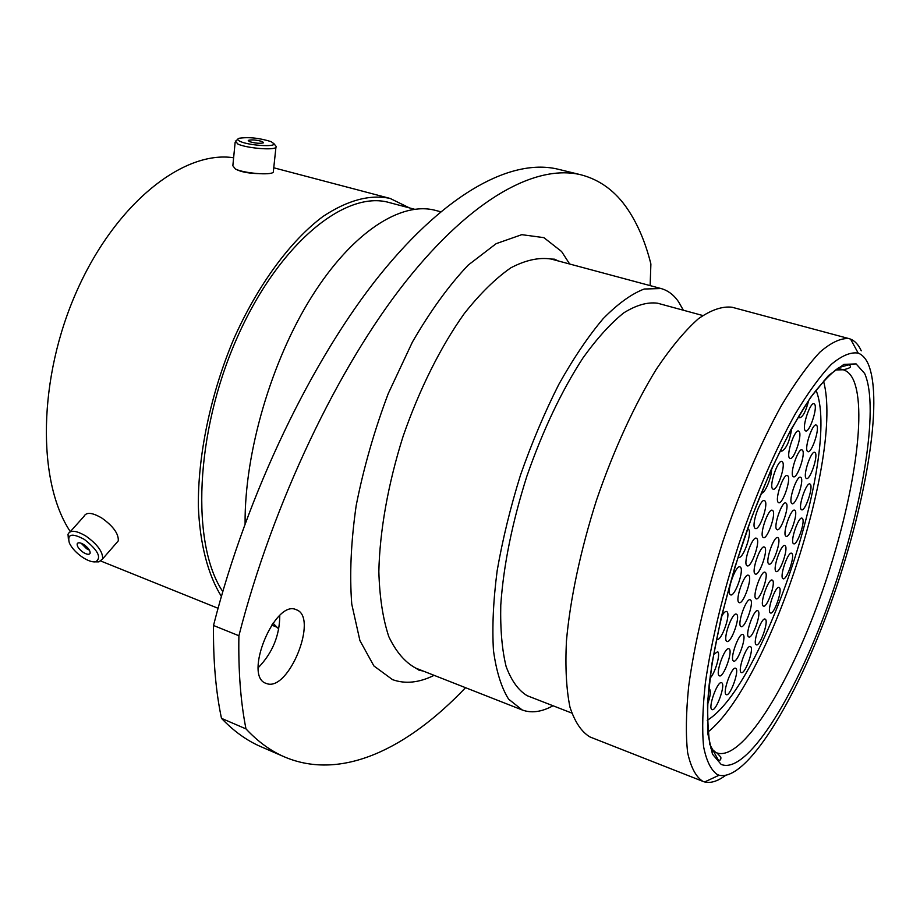 <?xml version="1.0" encoding="UTF-8"?>
<svg xmlns="http://www.w3.org/2000/svg" width="920" height="920" viewBox="0 0 920 920"><rect width="100%" height="100%" fill="white"/><g stroke="black" fill="none" stroke-linecap="round" stroke-linejoin="round"><path stroke-width="1.38" d="M765.003 500.986C768.614 504.47 759.529 530.598 755.412 528.517L754.906 528.172C751.145 524.975 760.334 498.433 764.439 500.583L765.003 500.986M791.752 428.26C789.751 441.059 786.416 448.695 781.747 451.191L781.103 450.685M799.227 431.56C802.401 435.482 793.902 460.414 790.038 458.505L789.429 458.022C786.129 454.388 794.707 429.053 798.571 431.02L799.227 431.56M802.573 450.363C805.678 454.066 797.249 478.687 793.511 476.813L792.948 476.376C789.728 472.937 798.238 447.936 801.964 449.868L802.573 450.363M771.615 468.843C771.845 477.388 764.474 494.695 761.277 493.074M782.506 461.921C785.898 465.669 777.112 491.211 773.11 489.21L772.547 488.796C769.016 485.334 777.894 459.379 781.885 461.449L782.506 461.921M787.934 475.939C791.223 479.504 782.552 504.654 778.688 502.711L778.159 502.32C774.744 499.031 783.495 473.478 787.347 475.49L787.934 475.939M786.289 503.332C789.567 506.644 780.896 531.656 777.135 529.724L776.652 529.391C773.248 526.355 782.011 500.951 785.772 502.952L786.289 503.332M778.205 537.901C781.563 540.937 772.777 566.087 769.028 564.132L768.614 563.868C765.13 561.096 774.007 535.566 777.745 537.591L778.205 537.901M765.44 572.481C768.947 575.264 759.954 600.806 756.159 598.805L755.803 598.586C752.157 596.068 761.254 570.147 765.037 572.217L765.44 572.481M750.57 599.978C754.285 602.577 745.016 628.693 741.106 626.612L740.795 626.439C736.954 624.116 746.315 597.609 750.214 599.759L750.57 599.978M736.69 614.341C740.623 616.883 731.067 643.632 726.995 641.458L726.708 641.309C722.648 639.055 732.297 611.904 736.356 614.146L736.69 614.341M721.51 616.492C723.591 612.858 725.282 611.19 726.593 611.501L726.938 611.696C731.043 614.318 721.269 641.619 717.025 639.365L716.53 639.009M808.714 400.349C805.989 411.056 802.999 416.875 799.733 417.795L798.652 416.219M814.706 404.328C817.684 408.376 809.428 432.768 805.69 430.94L805.046 430.399C801.952 426.615 810.279 401.833 814.016 403.73L814.706 404.328M816.81 425.558C819.731 429.387 811.543 453.491 807.921 451.697L807.334 451.214C804.287 447.637 812.555 423.154 816.178 425.017L816.81 425.558M815.293 452.789C818.213 456.377 810.025 480.332 806.495 478.549L805.954 478.124C802.93 474.789 811.187 450.466 814.717 452.318L815.293 452.789M810.394 484.345C813.337 487.669 805.103 511.612 801.63 509.818L801.147 509.461C798.1 506.379 806.403 482.091 809.876 483.943L810.394 484.345M802.47 518.5C805.494 521.559 797.157 545.606 793.695 543.8L793.27 543.501C790.142 540.684 798.56 516.281 802.01 518.155L802.47 518.5M791.97 553.506C795.098 556.301 786.6 580.612 783.138 578.76L782.77 578.519C779.527 575.966 788.095 551.31 791.556 553.219L791.97 553.506M779.412 587.65C782.678 590.214 773.996 614.894 770.477 612.996L770.166 612.8C766.774 610.5 775.548 585.465 779.056 587.42L779.412 587.65M765.405 619.275C768.856 621.609 759.92 646.771 756.32 644.817L756.067 644.667C752.491 642.585 761.519 617.067 765.095 619.08L765.405 619.275M750.628 646.702C754.262 648.865 745.062 674.601 741.359 672.566L741.14 672.451C737.369 670.565 746.672 644.46 750.363 646.553L750.628 646.702M735.816 668.369C739.668 670.393 730.169 696.762 726.328 694.657L726.156 694.565C722.165 692.817 731.768 666.068 735.586 668.254L735.816 668.369M721.786 682.812C725.857 684.756 716.07 711.793 712.068 709.596L711.919 709.515C707.71 707.859 717.6 680.432 721.579 682.709L721.786 682.812M709.216 688.689L709.4 688.793C711.056 690.908 710.435 696.175 707.526 704.582M801.078 477.652C804.16 481.114 795.742 505.574 792.097 503.723L791.591 503.343C788.382 500.147 796.881 475.306 800.526 477.227L801.078 477.652M795.087 510.519C798.226 513.705 789.728 538.212 786.129 536.337L785.68 536.026C782.425 533.106 791.005 508.231 794.592 510.163L795.087 510.519M785.266 545.813C788.509 548.722 779.872 573.447 776.273 571.55L775.882 571.285C772.524 568.629 781.252 543.547 784.841 545.514L785.266 545.813M772.823 510.634C776.307 513.958 767.372 539.615 763.428 537.602L762.956 537.268C759.345 534.221 768.361 508.173 772.294 510.255L772.823 510.634M764.761 547.331C768.327 550.356 759.276 576.139 755.366 574.103L754.952 573.838C751.272 571.09 760.403 544.916 764.313 547.02L764.761 547.331M748.799 575.495C752.583 578.346 743.233 604.739 739.185 602.623L738.829 602.404C734.919 599.84 744.349 573.034 748.385 575.23L748.799 575.495M740.428 567.168C744.36 570.159 734.827 597.068 730.606 594.883L730.227 594.654C726.144 591.962 735.77 564.627 739.99 566.892L740.428 567.168M772.558 580.313C775.951 582.981 767.107 608.085 763.45 606.142L763.129 605.935C759.609 603.531 768.545 578.059 772.19 580.072L772.558 580.313M758.08 610.914C761.656 613.375 752.548 638.997 748.811 636.985L748.523 636.824C744.832 634.627 754.02 608.626 757.746 610.719L758.08 610.914M743.13 634.65C746.913 636.95 737.529 663.193 733.654 661.101L733.412 660.974C729.491 658.938 738.978 632.304 742.842 634.478L743.13 634.65M729.157 648.91C733.159 651.153 723.476 678.04 719.452 675.855L719.233 675.751C715.093 673.796 724.868 646.507 728.881 648.761L729.157 648.91M713.586 654.476L717.634 651.728C720.946 653.407 715.07 673.647 709.964 678.212M748.052 529.011L748.569 529.356C752.41 532.668 743.026 559.441 738.76 557.267L738.15 556.807M756.838 538.534C760.541 541.696 751.318 567.962 747.235 565.857L746.798 565.582C742.969 562.707 752.272 536.038 756.355 538.2L756.838 538.534M816.017 390.218C841.282 451.639 764.06 685.963 707.227 720.325C764.06 685.963 841.282 451.639 816.017 390.218M82.972 557.577C88.09 560.809 92.31 562.223 95.623 561.844C101.879 557.773 98.106 550.286 84.318 539.384C71.875 532.749 66.907 534.002 69.402 543.134C72.036 548.435 76.555 553.242 82.972 557.577M68.344 538.798L68.022 534.221C70.288 529.747 76.302 530.403 86.077 536.188C97.485 544.398 103.005 551.977 102.626 558.9L98.957 561.867L95.979 561.844M83.927 544.64C80.258 542.455 77.993 542.213 77.142 543.904C76.992 546.514 79.062 549.355 83.352 552.448C87.032 554.634 89.297 554.875 90.148 553.173C90.287 550.574 88.216 547.722 83.927 544.64M81.144 543.214L86.606 548.734L89.412 550.16M70.23 531.748L83.95 516.408C86.284 511.865 92.31 512.452 102.016 518.167C113.332 526.309 118.749 533.876 118.277 540.868L116.023 543.467M236.026 169.303C240.798 171.821 247.952 173.248 257.473 173.592M266.604 683.56C288.604 692.231 318.734 617.297 296.459 609.799L296.24 609.719C275.08 598.862 243.052 676.165 265.938 683.318L266.604 683.56M279.783 615.491C279.634 635.628 272.446 653.039 258.233 667.69M650.13 285.602L650.888 264.017C645.564 242.673 637.905 224.526 627.923 209.599C615.779 191.429 600.116 179.826 580.945 174.788C536.969 164.001 472.88 196.949 405.524 281.842C338.399 366.689 272.998 502.722 238.901 635.743L213.509 625.485C247.1 493.361 312.512 358.558 380.178 274.597C448.097 190.612 513.199 158.205 558.21 169.245L580.945 174.788M868.169 363.872C865.639 358.294 862.316 354.706 858.199 353.119C850.781 351.854 841.834 355.58 831.369 364.32C820.157 376.027 808.116 392.575 795.225 413.966C775.146 450.167 756.435 493.315 739.093 543.409C722.752 593.952 711.528 640.297 705.421 682.456C702.592 708.112 701.983 729.491 703.581 746.568C706.387 760.851 710.987 770.189 717.393 774.606L719.095 775.226C746.66 781.804 796.26 700.039 830.691 603.692C865.329 507.368 883.913 400.499 868.169 363.872M725.42 775.525C717.588 781.287 710.665 783.426 704.651 781.954L702.811 781.333C695.899 776.871 690.851 767.314 687.643 752.652C685.664 735.08 685.998 713.011 688.654 686.458C694.335 643.977 706.215 593.342 722.809 541.707C740.244 490.348 760.828 442.727 781.505 405.421C795.144 382.651 807.967 364.883 819.961 352.118C831.208 342.424 840.903 337.928 849.045 338.617L850.586 339.135C854.979 340.929 858.544 344.827 861.258 350.808M703.11 781.448L590.042 736.989C581.509 731.94 574.816 721.97 569.952 707.077C566.352 689.39 565.167 667.448 566.421 641.24C570.112 599.449 580.566 550.102 596.528 500.112C613.502 450.466 634.501 404.731 656.374 369.15C670.944 347.495 684.917 330.728 698.292 318.826C711.022 309.925 722.28 306.061 732.078 307.245L849.045 338.617M571.711 713.034L527.183 695.704C518.443 690.46 511.416 680.742 506.126 666.54C502.032 649.842 500.238 629.36 500.767 605.107C503.493 565.512 512.198 522.514 526.895 476.111C542.915 430.192 561.625 390.781 583.015 357.88C597.011 338.433 610.581 323.438 623.737 312.88C636.341 305.049 647.645 301.841 657.65 303.232L702.719 315.502M553.012 705.766C541.661 711.988 531.392 713.391 522.192 709.964L508.587 699.131C501.342 687.516 496.294 671.278 493.453 650.428C492.062 627.153 493.292 600.587 497.156 570.745C502.561 539.626 510.335 507.725 520.501 475.053C531.829 442.761 544.594 412.562 558.785 384.445C573.447 358.282 588.248 336.341 603.198 318.63C617.86 303.726 631.534 293.859 644.207 289.018L661.066 288.546C667.931 290.455 673.75 294.837 678.511 301.702L683.365 310.235M278.783 629.015L272.976 623.173M245.088 523.641C244.49 452.755 271.457 360.559 312.018 296.205C352.636 231.759 401.304 201.1 435.424 210.381L440.657 211.749M222.766 591.56C191.061 544.686 194.89 433.538 236.612 338.893C278.093 244.041 345.356 189.6 389.39 202.595L414.414 209.219M221.375 596.379C208.07 575.023 199.939 544.329 198.352 506.701C197.823 455.135 210.565 394.024 233.806 338.87C258.014 284.521 290.593 240.603 323.092 216.395C347.691 200.157 370.035 194.177 390.137 198.444L409.48 207.92M218.04 608.281L101.016 561.12M70.322 531.645C36.95 481.735 37.8 377.971 77.073 290.433C116.15 202.722 183.873 150.052 233.634 157.768M221.478 718.336L245.985 728.893C257.979 741.704 270.825 751.053 284.521 756.93L260.946 746.695C246.951 740.692 233.783 731.239 221.478 718.336C215.797 691.403 213.141 660.445 213.509 625.485M245.985 728.893C240.626 701.914 238.268 670.864 238.901 635.743M284.521 756.93C341.929 781.333 408.1 748.098 465.531 687.688M240.419 141.519C248.986 145.487 275.149 147.223 274.01 143.784L271.181 141.657C259.509 138.023 248.848 136.885 239.189 138.253C236.934 139.046 237.337 140.139 240.419 141.519M275.252 145.337L276.322 146.659L275.919 147.43C273.286 150.477 246.686 148.166 237.935 144.095L235.278 140.967M262.487 141.623C256.588 139.886 251.85 139.472 248.262 140.38L249.285 141.565C255.185 143.301 259.934 143.715 263.534 142.807L262.487 141.623M273.447 170.763L273.286 172.224C270.652 175.49 244.168 173.316 235.474 169.073L232.84 165.772L235.14 142.324M707.848 732.113C768.211 684.71 843.881 455.112 823.526 381.11M661.066 288.546L551.126 259.037C538.993 257.163 525.561 260.095 510.807 267.835C495.546 278.426 480.01 293.71 464.209 313.662C440.76 346.598 419.324 389.436 403.086 436.379C388.102 483.747 379.718 531.012 378.844 571.596C379.58 597.16 382.892 618.827 388.78 636.582C395.956 651.74 404.961 662.25 415.771 668.127L419.072 670.22L423.166 671.036M434.102 675.337C419.083 682.778 405.214 684.204 392.506 679.627L373.899 665.953L359.916 640.584L351.762 604.153C349.485 574.851 350.957 541.96 356.19 505.494C363.618 467.935 374.313 430.583 388.297 393.472L412.424 342.022C430.399 310.971 449.006 285.315 468.257 265.052L496.156 243.662L521.778 234.669L543.881 237.647L561.602 251.528L569.664 264.017M837.844 368.287L843.192 369.771C850.586 368.172 852.391 366.528 848.608 364.86L839.144 367.494C831.944 372.232 823.101 381.317 812.624 394.772C791.648 424.442 768.119 472.362 748.19 527.137C728.709 582.348 714.61 639.619 709.251 684.054C707.043 703.777 707.216 723.879 709.769 744.395L718.359 760.104C720.303 760.644 721.13 759.644 720.82 757.102L716.921 752.928C741.773 761.346 787.761 687.619 819.639 598.897C851.736 510.232 868.365 411.78 853.116 379.27C850.586 374.118 847.285 370.955 843.192 369.771L835.406 369.966M710.78 748.132L715.852 752.456M721.142 764.394L712.482 754.158L707.756 733.378L707.514 702.569L712.057 663.056L721.314 617.009L734.815 567.318L751.697 517.327L770.822 470.43L790.855 429.697L810.474 397.555L828.483 375.544L843.928 364.366L856.117 363.917L864.65 373.474C880.037 408.147 861.856 512.095 828.011 605.038C794.408 698.05 746.327 775.1 721.142 764.394M95.623 561.844L98.957 561.867M77.97 542.961L77.142 543.904M118.277 540.868L102.626 558.9M858.199 353.119L850.586 339.135M276.702 627.095L271.63 625.071M390.137 198.444L273.757 167.785M716.772 752.87L711.735 750.927M522.192 709.964L416.242 668.311M719.095 775.226L704.651 781.954M551.126 259.037L554.53 259.187L558.313 260.969M274.01 143.784L276.322 146.659M273.286 172.224L275.919 147.43M237.739 139.403L236.555 140.334"/></g></svg>
